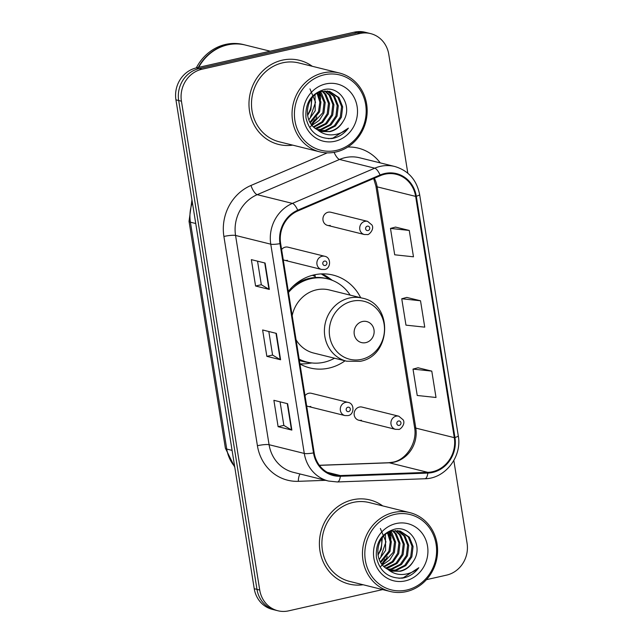 <?xml version="1.0" encoding="UTF-8"?>
<svg xmlns="http://www.w3.org/2000/svg" width="643" height="643" viewBox="0 0 643 643"><rect width="100%" height="100%" fill="white"/><g stroke="black" fill="none" stroke-linecap="round" stroke-linejoin="round"><path stroke-width="0.96" d="M360.675 297.733A47.847 44.005 103.9 0 0 333.018 275.059A47.847 44.005 103.9 0 0 314.033 274.899A47.847 44.005 103.9 0 0 288.321 291.416M299.943 363.97A47.847 44.005 103.9 0 0 309.982 367.941A47.847 44.005 103.9 0 0 328.967 368.101A47.847 44.005 103.9 0 0 345.026 360.819M306.647 405.846A6.768 6.229 103.9 0 0 308.126 406.44L344.905 415.563A6.768 6.229 -76.1 0 1 340.284 408.932A6.768 6.229 -76.1 0 1 345.484 402.397A6.768 6.229 -76.1 0 1 348.168 402.414L311.381 393.299A6.768 6.229 103.9 0 0 308.696 393.275A6.768 6.229 103.9 0 0 305.015 395.662M308.126 406.44A6.768 6.229 103.9 0 0 310.81 406.464M283.241 259.724A6.768 6.229 103.9 0 0 284.72 260.311L321.5 269.433A6.768 6.229 -76.1 0 1 316.878 262.81A6.768 6.229 -76.1 0 1 322.079 256.268A6.768 6.229 -76.1 0 1 324.763 256.292L287.976 247.169A6.768 6.229 103.9 0 0 285.291 247.145A6.768 6.229 103.9 0 0 281.61 249.532M284.72 260.311A6.768 6.229 103.9 0 0 287.405 260.335M358.762 420.225L395.541 429.347A6.768 6.229 -76.1 0 1 390.92 422.716A6.768 6.229 -76.1 0 1 396.112 416.182A6.768 6.229 -76.1 0 1 398.797 416.198L362.017 407.083A6.768 6.229 103.9 0 0 359.333 407.059A6.768 6.229 103.9 0 0 354.132 413.602A6.768 6.229 103.9 0 0 358.762 420.225A6.768 6.229 103.9 0 0 361.446 420.249M327.552 225.388L364.332 234.51A6.768 6.229 -76.1 0 1 359.71 227.879A6.768 6.229 -76.1 0 1 364.911 221.345A6.768 6.229 -76.1 0 1 367.595 221.361L330.807 212.246A6.768 6.229 103.9 0 0 328.123 212.222A6.768 6.229 103.9 0 0 322.923 218.765A6.768 6.229 103.9 0 0 327.552 225.388A6.768 6.229 103.9 0 0 330.237 225.412M313.109 275.124A43.78 40.276 -76.1 0 1 315.142 276.185M407.815 173.208L388.766 54.309A27.078 24.908 103.9 0 0 370.601 33.605L365.103 32.238A27.078 24.908 103.9 0 0 354.357 32.15L196.388 67.885A27.078 24.908 103.9 0 0 175.933 99.842L254.234 588.691A27.078 24.908 103.9 0 0 272.399 609.395L275.148 610.078A27.078 24.908 103.9 0 1 256.983 589.374A27.078 24.908 103.9 0 0 275.148 610.078L277.897 610.762A27.078 24.908 103.9 0 0 288.643 610.85L382.633 589.591M370.601 33.605A27.078 24.908 103.9 0 0 359.863 33.516L201.894 69.243L199.137 68.568A27.078 24.908 103.9 0 0 178.682 100.525L256.983 589.374L178.682 100.525A27.078 24.908 103.9 0 1 199.137 68.568L357.106 32.833L199.137 68.568L196.388 67.885M367.852 32.922A27.078 24.908 103.9 0 0 357.106 32.833A27.078 24.908 103.9 0 1 367.852 32.922M381.789 563.959A36.112 33.211 103.9 0 0 384.932 559.306A36.112 33.211 103.9 0 1 381.789 563.959M389.883 535.836A36.112 33.211 103.9 0 0 389.304 532.147A36.112 33.211 103.9 0 1 389.883 535.836M311.381 124.348A36.112 33.211 103.9 0 0 314.523 119.694A36.112 33.211 103.9 0 1 311.381 124.348M319.467 96.225A36.112 33.211 103.9 0 0 318.888 92.528A36.112 33.211 103.9 0 1 319.467 96.225M282.285 60.169A43.33 39.858 103.9 0 0 249.018 102.036A43.33 39.858 103.9 0 0 278.612 144.434A43.33 39.858 103.9 0 0 292.726 145.141A43.33 39.858 103.9 0 1 278.612 144.434A43.33 39.858 103.9 0 1 249.018 102.036A43.33 39.858 103.9 0 1 282.285 60.169A43.33 39.858 103.9 0 1 299.469 60.321A43.33 39.858 103.9 0 0 282.285 60.169M352.702 499.788A43.33 39.858 103.9 0 0 319.434 541.647A43.33 39.858 103.9 0 0 349.028 584.045A43.33 39.858 103.9 0 0 363.142 584.752A43.33 39.858 103.9 0 1 349.028 584.045A43.33 39.858 103.9 0 1 319.434 541.647A43.33 39.858 103.9 0 1 352.702 499.788A43.33 39.858 103.9 0 1 369.886 499.933A43.33 39.858 103.9 0 0 352.702 499.788M384.819 174.213A28.887 26.572 -76.1 0 1 396.273 174.309A28.887 26.572 -76.1 0 1 415.651 196.396L454.296 437.65A28.887 26.572 -76.1 0 1 427.836 472.348L340.364 475.555A28.887 26.572 -76.1 0 1 333.54 474.855A28.887 26.572 -76.1 0 1 314.17 452.768L280.645 243.512A28.887 26.572 -76.1 0 1 297.966 210.88L380.31 175.676A28.887 26.572 -76.1 0 1 384.819 174.213M384.707 173.514A29.61 27.239 103.9 0 0 380.085 175.009L297.741 210.213A29.61 27.239 103.9 0 0 279.986 243.657L313.511 452.921A29.61 27.239 103.9 0 0 340.356 476.278L427.828 473.071A29.61 27.239 103.9 0 0 454.955 437.505L416.31 196.244A29.61 27.239 103.9 0 0 384.707 173.514M431.783 371.115L413.007 369.098L417.235 395.477L436.01 397.487L431.783 371.115L418.046 367.772M409.253 230.435L390.478 228.426L394.706 254.797L413.473 256.814L409.253 230.435L395.509 227.092M420.522 300.771L401.746 298.762L405.966 325.141L424.742 327.15L420.522 300.771L406.778 297.428M312.281 66.285A43.33 39.858 103.9 0 0 299.469 60.321A43.33 39.858 103.9 0 1 312.281 66.285M382.698 505.896A43.33 39.858 103.9 0 0 369.886 499.933L369.886 499.933A43.33 39.858 103.9 0 1 382.698 505.896M426.422 579.681L446.612 575.115A27.078 24.908 103.9 0 0 467.067 543.158L453.829 460.492M201.894 69.243A27.078 24.908 103.9 0 0 181.43 101.208L259.732 590.057A27.078 24.908 103.9 0 0 277.897 610.762M269.329 289.422L255.576 286.006L251.357 259.635L265.101 263.043L269.329 289.422A7.226 1.19 -9.1 0 1 268.951 289.278L264.731 262.947M291.866 430.095L278.114 426.687L273.886 400.308L287.638 403.716L291.866 430.095A7.226 1.19 -9.1 0 1 291.488 429.958L287.268 403.627M280.597 359.759L266.845 356.351L262.617 329.972L276.369 333.379L280.597 359.759A7.226 1.19 -9.1 0 1 280.219 359.614L276 333.291M266.845 356.351L272.584 355.049M268.814 331.507L272.584 355.081L280.219 359.614M278.114 426.687L283.844 425.385M280.075 401.843L283.852 425.417L291.488 429.958M255.576 286.006L261.315 284.712M257.546 261.171L261.323 284.745L268.951 289.278M401.746 298.762L406.906 297.396M390.478 228.426L395.638 227.059M413.007 369.098L418.167 367.74M336.353 150.414A38.821 35.703 103.9 0 0 365.674 104.6A38.821 35.703 103.9 0 0 324.241 74.797A38.821 35.703 103.9 0 0 294.92 120.611A38.821 35.703 103.9 0 0 336.353 150.414M335.943 151.997A40.622 37.366 103.9 0 0 367.129 112.75A40.622 37.366 103.9 0 0 339.383 73.005A40.622 37.366 103.9 0 0 323.268 72.868A40.622 37.366 103.9 0 0 292.083 112.115A40.622 37.366 103.9 0 0 319.828 151.861A40.622 37.366 103.9 0 0 335.943 151.997M339.383 73.005L298.818 62.95A40.622 37.366 103.9 0 0 282.703 62.813A40.622 37.366 103.9 0 0 251.526 102.06A40.622 37.366 103.9 0 0 279.263 141.806L319.828 151.861M270.173 51.191L245.417 45.058A45.139 41.522 103.9 0 0 227.518 44.906A45.139 41.522 103.9 0 0 198.719 67.354M245.248 45.01A45.139 41.522 103.9 0 0 245.071 44.97A45.139 41.522 103.9 0 0 227.172 44.817A45.139 41.522 103.9 0 0 198.277 67.459M245.071 44.97L243.528 44.584A45.139 41.522 103.9 0 0 225.621 44.431A45.139 41.522 103.9 0 0 196.292 67.909M325.254 90.993L330.221 95.405L333.942 104.688L332.68 115.097L326.668 123.826L317.433 128.504L315.89 128.761M324.667 91.033L329.128 95.132L332.849 104.415L331.587 114.832L325.575 123.552L315.4 128.407M327.552 91.065L334.585 96.49L338.306 105.773L337.045 116.182L331.032 124.911L321.797 129.581L317.891 129.99M326.99 91.017L333.492 96.217L337.213 105.5L335.951 115.909L329.947 124.638L320.704 129.315L317.393 129.709M317.441 129.741L321.942 131.558L330.044 131.63C335.638 130.248 339.954 126.896 342.992 121.591C353.353 106.778 340.083 85.607 324.265 89.562C311.075 93.589 304.983 103.049 305.988 117.942C309.468 132.048 318.132 138.912 331.973 138.534L333.371 138.261C339.464 136.806 344.471 133.422 348.402 128.118C343.539 132.386 337.961 134.636 331.675 134.877C326.419 135.006 321.677 133.294 317.441 129.741L316.927 129.436C301.752 121.463 305.835 94.312 321.982 91.459L329.779 91.451L338.949 97.567L342.671 106.851L341.409 117.267L335.405 125.988L326.162 130.666L319.933 130.931M329.232 91.322L337.864 97.302L341.578 106.585L340.316 116.994L334.312 125.723L325.077 130.392L319.418 130.722M342.992 121.591C339.641 126.912 335.124 130.207 329.441 131.477L321.516 131.445M317.787 93.082L320.913 102.076L319.579 111.85L310.392 122.885M317.112 93.468L319.852 102.229L318.486 111.585L309.99 122.194M320.383 91.925L321.492 93.243L325.205 102.526L323.943 112.935L319.33 120.321L312.112 125.289M319.748 92.166L324.12 102.253L322.85 112.662L311.67 124.734M322.866 91.266L325.856 94.32L329.578 103.603L328.308 114.02L322.673 122.411L313.953 127.21M322.256 91.394L324.763 94.055L328.485 103.338L327.223 113.747L321.838 121.897L313.487 126.767M325.704 83.936A29.433 27.078 103.9 0 0 303.472 118.674A29.433 27.078 103.9 0 0 334.89 141.275A29.433 27.078 103.9 0 0 357.122 106.537A29.433 27.078 103.9 0 0 325.704 83.936M311.919 98.049L310.85 109.688L307.595 115.491M309.95 88.871L315.544 102.213L310.545 116.696M315.014 94.931L315.215 110.773L308.841 119.807M307.499 114.888A20.407 18.768 103.9 0 0 311.099 99.159M348.402 128.118L332.865 138.132L328.485 138.663M365.819 342.623A10.835 9.966 103.9 0 0 374.001 329.835A10.835 9.966 103.9 0 0 362.435 321.516A10.835 9.966 103.9 0 0 354.253 334.304A10.835 9.966 103.9 0 0 365.819 342.623M296.069 339.793A32.496 29.891 103.9 0 0 313.68 353.047L346.633 361.213A32.496 29.891 103.9 0 1 324.434 329.417A32.496 29.891 103.9 0 1 349.382 298.022A32.496 29.891 103.9 0 1 362.274 298.127L329.32 289.953A32.496 29.891 103.9 0 0 316.428 289.848A32.496 29.891 103.9 0 0 292.195 315.584M299.172 359.14A42.88 39.44 103.9 0 0 307.057 362.097A42.88 39.44 103.9 0 0 324.064 362.242A42.88 39.44 103.9 0 0 334.529 358.215M350.17 295.129A42.88 39.44 103.9 0 0 327.697 278.861A42.88 39.44 103.9 0 0 310.682 278.716A42.88 39.44 103.9 0 0 288.49 292.469M327.697 278.861L326.322 278.515A42.88 39.44 103.9 0 0 309.307 278.371A42.88 39.44 103.9 0 0 292.557 286.722M299.574 282.004A33.854 31.137 103.9 0 0 298.191 282.028M315.191 276.482A42.88 39.44 103.9 0 0 312.394 275.308M299.228 359.493A42.88 39.44 103.9 0 0 305.682 361.76L307.057 362.097M311.919 362.957L307.635 363.528A46.939 43.177 -76.1 0 1 299.919 363.817M315.359 277.511L314.909 274.714M321.267 273.918L329.883 279.472M321.934 273.886A46.939 43.177 -76.1 0 1 328.878 277.864L332.399 280.372M406.762 590.025A38.821 35.703 103.9 0 0 436.091 544.211A38.821 35.703 103.9 0 0 394.657 514.408A38.821 35.703 103.9 0 0 365.328 560.222A38.821 35.703 103.9 0 0 406.762 590.025M406.36 591.608A40.622 37.366 103.9 0 0 437.545 552.361A40.622 37.366 103.9 0 0 409.8 512.616A40.622 37.366 103.9 0 0 393.685 512.479A40.622 37.366 103.9 0 0 362.499 551.734A40.622 37.366 103.9 0 0 390.245 591.48A40.622 37.366 103.9 0 0 406.36 591.608M409.8 512.616L369.235 502.561A40.622 37.366 103.9 0 0 353.12 502.424A40.622 37.366 103.9 0 0 321.934 541.671A40.622 37.366 103.9 0 0 349.679 581.417L390.245 591.48M395.67 530.604L400.637 535.016L404.359 544.299L403.089 554.716L397.085 563.437L387.85 568.115L386.306 568.372M395.083 530.644L399.544 534.751L403.265 544.034L402.004 554.443L395.992 563.172L385.816 568.018M397.969 530.676L405.002 536.101L408.723 545.385L407.453 555.793L401.449 564.522L392.214 569.2L388.308 569.602M397.406 530.628L403.908 535.828L407.63 545.111L406.368 555.528L400.356 564.249L391.121 568.926L387.809 569.32M387.858 569.352L392.359 571.169L400.452 571.241C406.046 569.859 410.371 566.515 413.409 561.21C423.769 546.389 410.491 525.218 394.681 529.173C381.484 533.2 375.391 542.66 376.404 557.553C379.884 571.659 388.541 578.523 402.381 578.145L403.788 577.872C409.872 576.417 414.888 573.034 418.818 567.729C413.955 571.997 408.377 574.255 402.092 574.496C396.835 574.617 392.085 572.905 387.858 569.352L387.335 569.047C372.168 561.074 376.251 533.931 392.399 531.07L400.195 531.062L409.366 537.186L413.087 546.47L411.825 556.878L405.813 565.607L396.578 570.277L390.349 570.542M399.641 530.941L408.273 536.913L411.994 546.196L410.732 556.605L404.728 565.334L395.485 570.011L389.835 570.333M413.409 561.21C410.057 566.523 405.54 569.819 399.858 571.088L391.933 571.056M388.195 532.693L391.33 541.687L389.996 551.469L380.809 562.496M387.52 533.079L390.269 541.84L388.902 551.196L380.407 561.805M390.799 531.544L391.9 532.854L395.622 542.137L394.36 552.546L389.738 559.94L382.529 564.9M390.156 531.777L394.529 541.864L393.267 552.281L382.087 564.345M393.283 530.877L396.273 533.939L399.986 543.222L398.724 553.631L393.09 562.022L384.369 566.821M392.672 531.005L395.18 533.666L398.901 542.949L397.631 553.358L392.254 561.508L383.895 566.379M396.12 523.547A29.433 27.078 103.9 0 0 373.88 558.285A29.433 27.078 103.9 0 0 405.299 580.886A29.433 27.078 103.9 0 0 427.539 546.148A29.433 27.078 103.9 0 0 396.12 523.547M382.336 537.669L381.259 549.299L378.012 555.102M380.367 528.482L385.953 541.824L380.953 556.308M385.422 534.542L385.631 550.384L379.257 559.418M377.915 554.499A20.407 18.768 103.9 0 0 381.516 538.77M418.818 567.729L403.282 577.744L398.901 578.274M175.933 99.842L181.43 101.208M354.357 32.15L359.863 33.516M254.234 588.691L259.732 590.057M192.378 202.545A36.112 33.211 103.9 0 0 190.408 222.197L195.745 223.515M234.783 467.284L225.38 448.203L189.034 221.329A18.052 2.974 -9.1 0 0 190.408 222.197L226.746 449.071L232.083 450.389M225.38 448.203A18.052 2.974 -9.1 0 0 226.746 449.071A36.112 33.211 103.9 0 0 234.655 466.488M427.836 472.348L389.328 462.799A28.887 26.572 103.9 0 0 393.974 462.196A28.887 26.572 103.9 0 0 415.796 428.101L377.152 186.848A28.887 26.572 103.9 0 0 374.355 178.224M319.426 465.363L389.328 462.799A16.252 6.165 -92.1 0 0 388.661 462.735L392.921 462.172C405.958 459.978 417.58 442.89 414.558 427.322A16.252 2.676 -9.1 0 0 415.796 428.101L454.296 437.65M415.651 196.396L377.152 186.848A16.252 2.676 -9.1 0 1 375.914 186.068L373.655 178.521M325.599 480.329L298.344 481.326A45.139 41.522 -76.1 0 1 257.417 445.72L223.901 236.463A9.026 1.487 -9.1 0 1 235.563 235.451L270.767 244.179A36.112 33.211 -76.1 0 1 292.412 203.397L374.756 168.185A36.112 33.211 -76.1 0 1 380.391 166.36A36.112 33.211 -76.1 0 1 394.714 166.481L359.509 157.752A36.112 33.211 103.9 0 0 345.187 157.631A36.112 33.211 103.9 0 0 339.56 159.456L257.208 194.668A36.112 33.211 103.9 0 0 235.563 235.451L269.079 444.715A36.112 33.211 103.9 0 0 293.304 472.316L328.501 481.044A36.112 33.211 -76.1 0 1 304.284 453.444L270.767 244.179A9.026 1.487 -9.1 0 0 279.986 243.657M380.085 175.009A9.026 2.91 66.9 0 0 374.756 168.185L339.56 159.456A9.026 2.91 -113.1 0 1 334.111 152.367M313.511 452.921A9.026 1.487 170.9 0 1 304.284 453.444L269.079 444.715A9.026 1.487 -9.1 0 0 257.417 445.72M340.356 476.278A9.026 3.424 87.9 0 1 337.398 481.961L424.87 478.754C445.197 478.673 462.253 456.586 458.266 435.777L419.622 194.516A9.026 1.487 170.9 0 1 416.31 196.244M223.901 236.463A45.139 41.522 -76.1 0 1 250.955 185.473A9.026 2.91 -113.1 0 0 257.208 194.668L292.412 203.397A9.026 2.91 66.9 0 1 297.741 210.213M427.828 473.071A9.026 3.424 87.9 0 1 424.87 478.754M454.955 437.505A9.026 1.487 -9.1 0 0 458.266 435.777M250.955 185.473L327.239 152.865M347.783 147.03A45.139 41.522 -76.1 0 1 380.254 162.896M300.08 473.995A9.026 3.424 -92.1 0 0 298.344 481.326M340.364 475.555L327.183 472.292M310.392 126.824A37.013 34.047 103.9 0 0 311.485 125.554M312.418 124.38A37.013 34.047 103.9 0 0 316.886 116.905M320.511 99.52A37.013 34.047 103.9 0 0 319.675 92.19M361.543 359.349A29.851 27.464 103.9 0 0 384.096 324.12A29.851 27.464 103.9 0 0 352.227 301.197A29.851 27.464 103.9 0 0 329.674 336.426A29.851 27.464 103.9 0 0 361.543 359.349M299.373 360.393A43.282 39.81 103.9 0 0 308.769 362.475M380.809 566.435A37.013 34.047 103.9 0 0 381.902 565.165M382.834 563.991A37.013 34.047 103.9 0 0 387.303 556.525M390.928 539.131A37.013 34.047 103.9 0 0 390.092 531.801M367.33 226.167A2.259 2.074 103.9 0 0 365.626 228.828A2.259 2.074 103.9 0 0 368.037 230.564A2.259 2.074 103.9 0 0 369.741 227.895A2.259 2.074 103.9 0 0 367.33 226.167M398.539 421.004A2.259 2.074 103.9 0 0 396.835 423.665A2.259 2.074 103.9 0 0 399.239 425.393A2.259 2.074 103.9 0 0 400.951 422.732A2.259 2.074 103.9 0 0 398.539 421.004M325.205 265.487A2.259 2.074 103.9 0 0 326.909 262.826A2.259 2.074 103.9 0 0 324.498 261.09A2.259 2.074 103.9 0 0 322.794 263.751A2.259 2.074 103.9 0 0 325.205 265.487M348.61 411.616A2.259 2.074 103.9 0 0 350.314 408.948A2.259 2.074 103.9 0 0 347.903 407.22A2.259 2.074 103.9 0 0 346.199 409.88A2.259 2.074 103.9 0 0 348.61 411.616M189.034 221.329L191.952 199.869M328.501 481.044L337.398 481.961M419.622 194.516C416.68 179.887 408.377 170.548 394.714 166.481M319.354 465.275L388.661 462.735M414.558 427.322L375.914 186.068M362.274 298.127C393.363 303.906 391.483 356.158 360.104 361.334L346.633 361.213M364.332 234.51L367.314 234.534C368.375 235.539 374.797 229.471 371.943 224.994L367.595 221.361M395.541 429.347L398.515 429.371C399.576 430.376 406.006 424.3 403.153 419.831L398.797 416.198M324.763 256.292C331.595 257.481 330.775 269.007 324.482 269.465L321.5 269.433M348.168 402.414C355 403.603 354.18 415.137 347.887 415.587L344.905 415.563"/></g></svg>
